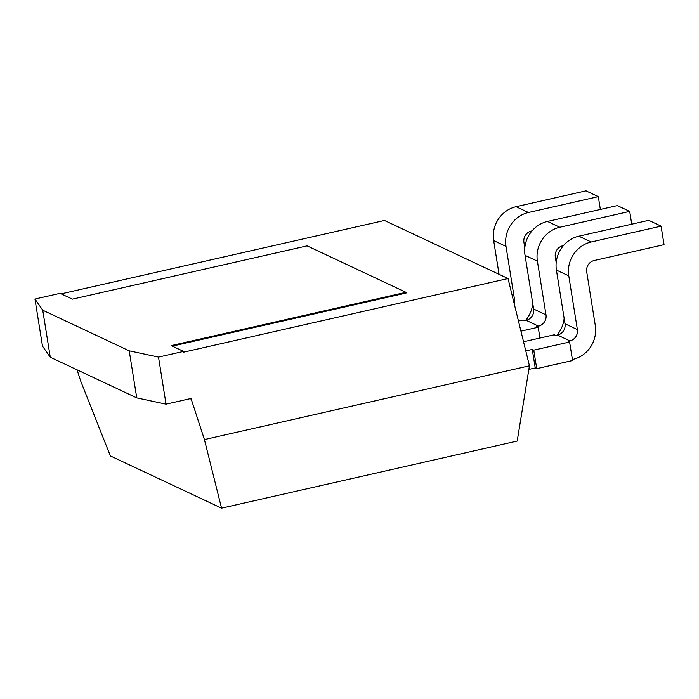 <?xml version="1.0" encoding="UTF-8"?>
<svg xmlns="http://www.w3.org/2000/svg" width="699" height="699" viewBox="0 0 699 699"><rect width="100%" height="100%" fill="white"/><g stroke="black" fill="none" stroke-linecap="round" stroke-linejoin="round"><path stroke-width="1.05" d="M61.136 293.86L384.476 220.465L508.024 278.525L529.44 365.804L204.423 439.584L191.246 399.19L190.145 398.675M77.047 369.815L80.866 381.523L110.355 455.914L221.557 508.164L204.423 439.584M221.557 508.164L517.208 441.052L529.44 365.804M158.507 357.102L183.592 351.405L171.238 345.603L405.962 292.313L307.123 245.865L72.39 299.155L60.035 293.344L34.95 299.041L42.735 310.19L129.219 350.828L158.507 357.102L166.039 404.144L191.124 398.447L191.246 399.19M508.024 278.525L183.706 352.147L183.592 351.405M405.962 292.313L406.084 293.056L172.338 346.119M34.95 299.041L42.482 346.084L50.267 357.233L136.759 397.88L166.039 404.144M518.492 321.042L522.887 320.046L524.372 320.745L526.164 320.334A9.594 8.965 115.2 0 0 533.643 309.045L525.036 255.327A28.773 26.894 -64.8 0 1 547.466 221.443L617.348 205.585L629.703 211.386L631.747 224.178M520.973 331.16L538.213 327.246L536.727 326.547L538.518 326.145A9.594 8.965 115.2 0 0 545.998 314.847L537.391 261.138A28.773 26.894 -64.8 0 1 559.82 227.254L629.703 211.386M569.598 341.994L572.56 360.518L536.727 368.653L535.242 367.954L532.271 349.43L533.756 350.129L569.598 341.994L568.112 341.295L569.903 340.894A9.594 8.965 115.2 0 0 577.383 329.596L568.776 275.878A28.773 26.894 -64.8 0 1 591.205 241.994L661.079 226.135L664.05 244.659L594.167 260.517A9.594 8.965 115.2 0 0 586.697 271.815L595.295 325.524A28.773 26.894 -64.8 0 1 572.865 359.408L572.402 359.513M535.242 367.954L528.855 369.404M525.831 350.889L532.271 349.43M523.586 341.759L554.272 334.795L555.757 335.494L557.549 335.083A9.594 8.965 115.2 0 0 565.019 323.786L556.421 270.076A28.773 26.894 -64.8 0 1 578.851 236.192L648.724 220.325L661.079 226.135M42.735 310.19L50.267 357.233M499.06 274.305L493.651 240.578A28.773 26.894 -64.8 0 1 516.08 206.694L585.963 190.836L598.318 196.637L600.362 209.438M532.035 230.88L531.406 231.028A9.594 8.965 115.2 0 0 523.927 242.317L524.809 247.83M532.76 303.532A28.773 26.894 -64.8 0 1 525.526 320.483M514.368 304.31A9.594 8.965 115.2 0 0 514.613 300.098L506.006 246.389A28.773 26.894 -64.8 0 1 528.435 212.505L598.318 196.637M538.213 327.246L539.943 338.045M563.42 245.629L562.782 245.768A9.594 8.965 115.2 0 0 555.312 257.066L556.194 262.579M564.137 318.281A28.773 26.894 -64.8 0 1 556.911 335.223M536.727 368.653L533.756 350.129M129.219 350.828L136.759 397.88M526.164 320.334L538.518 326.145M557.549 335.083L569.903 340.894M513.171 299.425L514.613 300.098M533.643 309.045L545.998 314.847M565.019 323.786L577.383 329.596M516.08 206.694L528.435 212.505M493.651 240.578L506.006 246.389M547.466 221.443L559.82 227.254M525.036 255.327L537.391 261.138M578.851 236.192L591.205 241.994M556.421 270.076L568.776 275.878"/></g></svg>
